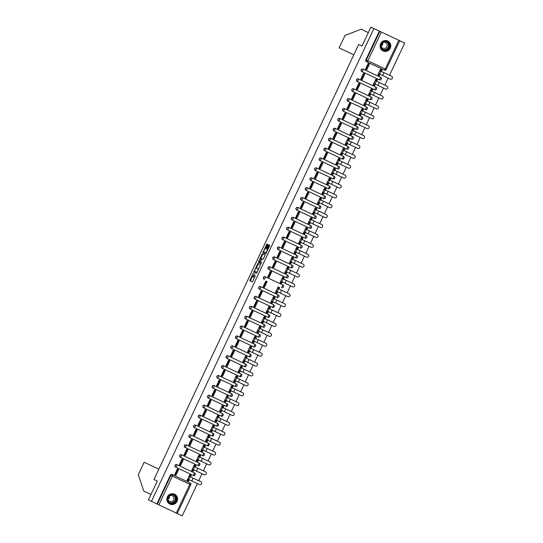 <?xml version="1.0" encoding="UTF-8"?>
<svg xmlns="http://www.w3.org/2000/svg" width="543" height="543" viewBox="0 0 543 543"><rect width="100%" height="100%" fill="white"/><g stroke="black" fill="none" stroke-linecap="round" stroke-linejoin="round"><path stroke-width="0.81" d="M253.35 272.966L249.78 280.656L252.434 281.905L255.38 275.498A2.199 0.523 -64.8 0 1 253.968 277.269L253.751 277.161A2.199 0.523 -64.8 0 1 254.212 274.948L254.715 273.611L254.009 274.853A2.199 0.523 -64.8 0 1 252.597 276.625L252.38 276.516A2.199 0.523 -64.8 0 1 252.841 274.303L253.35 272.966M379.252 79.78L361.984 71.656A1.398 1.364 -64.8 0 1 361.346 69.809A1.398 1.364 -64.8 0 1 363.179 69.117L380.609 77.323L379.414 79.855A1.398 1.398 0 0 0 381.281 79.183A1.398 1.398 0 0 0 380.609 77.323M374.595 89.67L357.328 81.545A1.398 1.364 -64.8 0 1 356.697 79.699A1.398 1.364 -64.8 0 1 358.523 79.007L375.953 87.213L374.758 89.744A1.398 1.398 0 0 0 376.625 89.072A1.398 1.398 0 0 0 375.953 87.213M369.939 99.559L352.678 91.434A1.398 1.364 -64.8 0 1 352.04 89.588A1.398 1.364 -64.8 0 1 353.873 88.896L371.303 97.102L370.109 99.634A1.398 1.398 0 0 0 371.969 98.962A1.398 1.398 0 0 0 371.303 97.102M365.29 109.448L348.022 101.324A1.398 1.364 -64.8 0 1 347.391 99.478A1.398 1.364 -64.8 0 1 349.217 98.785L366.647 106.991L365.453 109.523A1.398 1.398 0 0 0 367.319 108.851A1.398 1.398 0 0 0 366.647 106.991M360.633 119.338L343.373 111.213A1.398 1.364 -64.8 0 1 342.735 109.367A1.398 1.364 -64.8 0 1 344.561 108.675L361.991 116.881L360.803 119.412A1.398 1.398 0 0 0 362.663 118.741A1.398 1.398 0 0 0 361.991 116.881M355.984 129.227L338.717 121.103A1.398 1.364 -64.8 0 1 338.079 119.256A1.398 1.364 -64.8 0 1 339.911 118.564L357.342 126.77L356.147 129.302A1.398 1.398 0 0 0 358.013 128.63A1.398 1.398 0 0 0 357.342 126.77M351.328 139.117L334.06 130.992A1.398 1.364 -64.8 0 1 333.429 129.146A1.398 1.364 -64.8 0 1 335.255 128.453L352.685 136.66L351.491 139.191A1.398 1.398 0 0 0 353.357 138.526A1.398 1.398 0 0 0 352.685 136.66M346.672 149.006L329.411 140.881A1.398 1.364 -64.8 0 1 328.773 139.035A1.398 1.364 -64.8 0 1 330.599 138.343L348.029 146.549L346.841 149.081A1.398 1.398 0 0 0 348.701 148.415A1.398 1.398 0 0 0 348.029 146.549M337.366 168.785L320.099 160.66A1.398 1.364 -64.8 0 1 319.467 158.814A1.398 1.364 -64.8 0 1 321.293 158.128L338.723 166.328L337.529 168.866A1.398 1.398 0 0 0 339.395 168.194A1.398 1.398 0 0 0 338.723 166.328M323.404 198.453L306.137 190.328A1.398 1.364 -64.8 0 1 305.505 188.482A1.398 1.364 -64.8 0 1 307.331 187.797L324.762 195.996L323.567 198.534A1.398 1.398 0 0 0 325.433 197.862A1.398 1.398 0 0 0 324.762 195.996M301.317 200.143L302.383 199.091L302.512 197.604A1.398 1.364 115.2 0 0 300.686 198.297A1.398 1.364 115.2 0 0 301.317 200.143L318.917 208.424L301.487 200.218A1.398 1.364 -64.8 0 1 300.849 198.371A1.398 1.364 -64.8 0 1 302.682 197.686L320.112 205.885L318.917 208.424A1.398 1.398 0 0 0 320.784 207.752A1.398 1.398 0 0 0 320.112 205.885M296.831 210.107L314.261 218.313L296.831 210.107A1.398 1.364 -64.8 0 1 296.2 208.261A1.398 1.364 -64.8 0 1 298.026 207.575L315.456 215.775L314.261 218.313A1.398 1.398 0 0 0 316.128 217.641A1.398 1.398 0 0 0 315.456 215.775L297.863 207.494L297.727 208.98L296.668 210.032A1.398 1.364 115.2 0 1 296.03 208.186A1.398 1.364 115.2 0 1 297.863 207.494M292.012 219.922L293.077 218.87L293.206 217.383A1.398 1.364 115.2 0 0 291.381 218.076A1.398 1.364 115.2 0 0 292.012 219.922L309.612 228.203L292.182 219.996A1.398 1.364 -64.8 0 1 291.543 218.15A1.398 1.364 -64.8 0 1 293.369 217.465L310.8 225.664L309.612 228.203A1.398 1.398 0 0 0 311.472 227.531A1.398 1.398 0 0 0 310.8 225.664M304.793 238.01L287.525 229.886A1.398 1.364 -64.8 0 1 286.887 228.04A1.398 1.364 -64.8 0 1 288.72 227.354L306.15 235.553L304.956 238.092A1.398 1.398 0 0 0 306.822 237.42A1.398 1.398 0 0 0 306.15 235.553L288.55 227.273L288.421 228.759L287.362 229.811L304.793 238.01M300.136 247.9L282.869 239.775A1.398 1.364 -64.8 0 1 282.238 237.929A1.398 1.364 -64.8 0 1 284.064 237.243L301.494 245.443L300.299 247.981A1.398 1.398 0 0 0 302.166 247.309A1.398 1.398 0 0 0 301.494 245.443L283.901 237.162L283.765 238.655L282.706 239.701A1.398 1.364 115.2 0 1 282.068 237.854A1.398 1.364 115.2 0 1 283.901 237.162M295.48 257.789L278.22 249.671A1.398 1.364 -64.8 0 1 277.582 247.818A1.398 1.364 -64.8 0 1 279.407 247.133L296.838 255.332L295.65 257.871A1.398 1.398 0 0 0 297.51 257.199A1.398 1.398 0 0 0 296.838 255.332L279.245 247.051L279.116 248.545L278.05 249.59A1.398 1.364 115.2 0 1 277.419 247.744A1.398 1.364 115.2 0 1 279.245 247.051M290.831 267.685L273.563 259.561A1.398 1.364 -64.8 0 1 272.925 257.708A1.398 1.364 -64.8 0 1 274.758 257.022L292.188 265.222L290.994 267.76A1.398 1.398 0 0 0 292.86 267.088A1.398 1.398 0 0 0 292.188 265.222M286.175 277.575L268.907 269.45A1.398 1.364 -64.8 0 1 268.276 267.597A1.398 1.364 -64.8 0 1 270.102 266.912L287.532 275.111L286.337 277.649A1.398 1.398 0 0 0 288.204 276.978A1.398 1.398 0 0 0 287.532 275.111L269.939 266.837L269.81 268.323L268.744 269.369L286.175 277.575M264.088 279.258L265.154 278.213L265.283 276.726A1.398 1.364 115.2 0 0 263.457 277.412A1.398 1.364 115.2 0 0 264.088 279.258L264.258 279.34A1.398 1.364 -64.8 0 1 263.62 277.487A1.398 1.364 -64.8 0 1 265.452 276.801L282.883 285L281.688 287.539A1.398 1.398 0 0 0 283.548 286.867A1.398 1.398 0 0 0 282.883 285M276.869 297.354L259.602 289.229A1.398 1.364 -64.8 0 1 258.97 287.376A1.398 1.364 -64.8 0 1 260.796 286.69L278.226 294.897L277.032 297.428A1.398 1.398 0 0 0 278.898 296.756A1.398 1.398 0 0 0 278.226 294.897L260.633 286.616L260.497 288.102L259.439 289.147L276.869 297.354M245.64 318.897L263.07 327.096L245.64 318.897A1.398 1.364 -64.8 0 1 245.008 317.051A1.398 1.364 -64.8 0 1 246.834 316.359L264.265 324.565L263.07 327.096A1.398 1.398 0 0 0 264.936 326.424A1.398 1.398 0 0 0 264.265 324.565L246.671 316.284L246.536 317.77L245.477 318.816A1.398 1.364 115.2 0 1 244.839 316.969A1.398 1.364 115.2 0 1 246.671 316.284M258.251 336.911L240.99 328.786A1.398 1.364 -64.8 0 1 240.352 326.94A1.398 1.364 -64.8 0 1 242.178 326.248L259.608 334.454L258.42 336.986A1.398 1.398 0 0 0 260.28 336.314A1.398 1.398 0 0 0 259.608 334.454L242.015 326.173L241.886 327.66L240.82 328.705L258.251 336.911M253.601 346.801L236.334 338.676A1.398 1.364 -64.8 0 1 235.696 336.83A1.398 1.364 -64.8 0 1 237.529 336.137L254.959 344.343L253.764 346.875A1.398 1.398 0 0 0 255.631 346.203A1.398 1.398 0 0 0 254.959 344.343L237.359 336.063L237.23 337.549L236.171 338.594L253.601 346.801M226.859 358.38L227.924 357.328L228.053 355.841A1.398 1.364 115.2 0 0 226.227 356.527A1.398 1.364 115.2 0 0 226.859 358.38L244.289 366.579L227.028 358.455A1.398 1.364 -64.8 0 1 226.39 356.608A1.398 1.364 -64.8 0 1 228.223 355.916L245.653 364.122L244.459 366.654A1.398 1.398 0 0 0 246.318 365.989A1.398 1.398 0 0 0 245.653 364.122M234.983 386.358L217.716 378.233A1.398 1.364 -64.8 0 1 217.085 376.387A1.398 1.364 -64.8 0 1 218.91 375.695L236.341 383.901L235.146 386.433A1.398 1.398 0 0 0 237.013 385.768A1.398 1.398 0 0 0 236.341 383.901L218.748 375.62L218.619 377.107L217.553 378.159L234.983 386.358M167.4 496.879A5.464 5.308 115.2 0 0 169.878 504.08A5.464 5.308 115.2 0 0 177.011 501.399A5.464 5.308 115.2 0 0 174.534 494.191A5.464 5.308 115.2 0 0 167.4 496.879M380.636 43.725A5.464 5.308 115.2 0 0 383.114 50.933A5.464 5.308 115.2 0 0 390.247 48.252A5.464 5.308 115.2 0 0 387.77 41.044A5.464 5.308 115.2 0 0 380.636 43.725M267.611 245.076L267.76 244.384L267.013 244.031L266.572 244.588L262.975 252.624L265.629 253.873L266.07 253.316L269.525 245.972L269.667 245.28L268.771 244.859L266.851 248.558L266.701 249.244L267.149 249.454A1.839 0.434 -64.8 0 1 266.762 251.307A1.839 0.434 -64.8 0 1 265.581 252.787L263.837 251.966A1.839 0.434 -64.8 0 1 264.224 250.113A1.839 0.434 -64.8 0 1 265.405 248.633L266.138 248.219L267.611 245.076M151.416 501.359L148.429 499.954L157.321 481.064L153.968 479.483L358.672 44.465L362.025 46.04L370.91 27.15L373.903 28.555L151.416 501.359L157.334 504.142L170.848 475.424A1.398 1.364 -64.8 0 1 172.674 474.738L189.643 482.72M257.905 263.389L253.866 271.975L256.52 273.224L260.559 264.638L257.905 263.389M258.563 261.604L262.459 253.71L265.113 254.959L264.97 255.651L263.05 259.344L261.977 258.841L261.536 259.391L260.409 262.167L261.529 262.697L261.115 263.565L258.42 262.296L258.563 261.604L259.296 261.645A1.839 0.434 -64.8 0 1 259.683 259.792A1.839 0.434 -64.8 0 1 260.857 258.312L261.475 258.604L260.857 258.312M383.901 69.891L366.939 61.909A1.398 1.364 -64.8 0 1 366.301 60.056L379.815 31.338L399.709 40.705M373.903 28.555L379.353 31.121L365.839 59.839A1.398 1.364 115.2 0 0 366.471 61.685L366.939 61.909L367.835 60.782L385.265 68.981L398.779 40.263M177.228 513.502L182.21 515.85L197.38 483.616M198.724 480.759L202.037 473.727M203.381 470.869L206.686 463.837M208.03 460.98L211.342 453.941M212.686 451.09L215.999 444.052M217.343 441.201L220.648 434.162M221.992 431.312L225.304 424.273M226.648 421.422L229.96 414.384M231.298 411.533L234.61 404.494M235.954 401.644L239.266 394.605M240.61 391.754L243.922 384.715M245.26 381.865L248.572 374.826M249.916 371.975L253.228 364.937M254.572 362.086L257.877 355.047M259.221 352.197L262.534 345.158M263.878 342.307L267.19 335.269M268.527 332.418L271.839 325.379M273.183 322.528L276.496 315.49M277.84 312.639L281.152 305.6M282.489 302.75L285.801 295.711M287.145 292.853L290.457 285.822M291.801 282.964L295.107 275.932M296.451 273.075L299.763 266.043M301.107 263.185L304.419 256.153M305.763 253.296L309.069 246.264M310.413 243.407L313.725 236.375M315.069 233.517L318.381 226.479M319.718 223.628L323.031 216.589M324.375 213.738L327.687 206.7M329.031 203.849L332.343 196.81M333.68 193.96L336.993 186.921M338.337 184.07L341.649 177.032M342.993 174.181L346.298 167.142M347.642 164.291L350.954 157.253M352.298 154.402L355.611 147.363M356.948 144.513L360.26 137.474M361.604 134.623L364.916 127.585M366.26 124.734L369.573 117.695M370.91 114.844L374.222 107.806M375.566 104.955L378.878 97.916M380.222 95.066L383.528 88.027M384.872 85.176L388.184 78.138M389.528 75.287L404.698 43.046L399.75 40.718L386.195 69.423A1.398 1.364 -64.8 0 1 384.369 70.108A1.398 1.398 0 0 0 386.236 69.436L385.265 68.981L384.369 70.108M379.353 31.121L379.815 31.338M156.866 503.924L170.38 475.206A1.398 1.364 -64.8 0 1 172.212 474.514L172.674 474.738L172.382 476.143L158.868 504.861L157.334 504.142M176.299 513.067L189.812 484.349L190.776 484.804L177.262 513.522L158.868 504.861M190.607 475.234L189.697 474.772L187.009 480.474L187.932 480.908L187.009 480.474M190.62 475.206L189.697 474.772M178.287 469.437L177.378 468.976L174.69 474.677L175.613 475.111L174.69 474.677M178.301 469.41L177.378 468.976M179.828 464.978L180.629 465.351L183.283 459.711L182.482 459.337L179.828 464.978L179.36 464.76L180.269 465.222L179.346 464.788L182.027 459.086L182.957 459.521L182.027 459.086M191.665 470.584L192.589 471.019L191.665 470.584L194.346 464.883L195.27 465.317L194.346 464.883M184.002 454.898L184.925 455.333L184.002 454.898L186.683 449.197L187.606 449.631L186.683 449.197M196.315 460.695L197.238 461.129L196.315 460.695L199.003 454.993L199.926 455.428L199.003 454.993M188.652 445.009L189.575 445.443L188.652 445.009L191.34 439.301L192.263 439.742L191.34 439.301M200.971 450.805L201.894 451.24L200.971 450.805L203.659 445.097L204.582 445.538L203.659 445.097M193.308 435.119L194.231 435.554L193.308 435.119L195.989 429.411L196.912 429.846L195.989 429.411M205.627 440.916L206.55 441.35L205.627 440.916L208.308 435.208L209.231 435.649L208.308 435.208M197.957 425.23L198.887 425.664L197.957 425.23L200.645 419.522L201.568 419.956L200.645 419.522M210.277 431.027L211.2 431.461L210.277 431.027L212.965 425.318L213.888 425.753L212.965 425.318M202.614 415.341L203.537 415.775L202.614 415.341L205.302 409.632L206.225 410.067L205.302 409.632M214.933 421.137L215.856 421.572L214.933 421.137L217.614 415.429L218.544 415.863L217.614 415.429M207.27 405.451L208.193 405.886L207.27 405.451L209.951 399.743L210.874 400.177L209.951 399.743M219.589 411.248L220.512 411.682L219.589 411.248L222.27 405.54L223.193 405.974L222.27 405.54M211.919 395.562L212.842 395.996L211.919 395.562L214.607 389.854L215.53 390.288L214.607 389.854M224.239 401.358L225.162 401.793L224.239 401.358L226.926 395.65L227.85 396.085L226.926 395.65M216.576 385.673L217.499 386.107L216.576 385.673L219.257 379.964L220.186 380.399L219.257 379.964M228.895 391.469L229.818 391.903L228.895 391.469L231.576 385.761L232.499 386.195L231.576 385.761M221.232 375.783L222.155 376.218L221.232 375.783L223.913 370.075L224.836 370.509L223.913 370.075M233.544 381.58L234.474 382.014L233.544 381.58L236.232 375.871L237.155 376.306L236.232 375.871M225.881 365.894L226.804 366.328L225.881 365.894L228.569 360.185L229.492 360.62L228.569 360.185M238.201 371.69L239.124 372.125L238.201 371.69L240.888 365.982L241.811 366.416L240.888 365.982M230.537 356.004L231.461 356.439L230.537 356.004L233.219 350.296L234.148 350.73L233.219 350.296M242.857 361.801L243.78 362.235L242.857 361.801L245.538 356.093L246.461 356.527L245.538 356.093M235.187 346.115L236.117 346.549L235.187 346.115L237.875 340.407L238.798 340.841L237.875 340.407M247.506 351.912L248.429 352.346L247.506 351.912L250.194 346.203L251.117 346.638L250.194 346.203M239.843 336.226L240.766 336.66L239.843 336.226L242.531 330.517L243.454 330.952L242.531 330.517M252.162 342.022L253.086 342.457L252.162 342.022L254.85 336.314L255.773 336.748L254.85 336.314M244.499 326.336L245.422 326.771L244.499 326.336L247.18 320.628L248.103 321.062L247.18 320.628M256.819 332.133L257.742 332.567L256.819 332.133L259.5 326.424L260.423 326.859L259.5 326.424M249.149 316.447L250.072 316.881L249.149 316.447L251.837 310.739L252.76 311.173L251.837 310.739M261.468 322.243L262.391 322.678L261.468 322.243L264.156 316.535L265.079 316.969L264.156 316.535M253.805 306.551L254.728 306.992L253.805 306.551L256.493 300.849L257.416 301.284L256.493 300.849M266.124 312.347L267.047 312.788L266.124 312.347L268.805 306.646L269.735 307.08L268.805 306.646M258.936 296.851L259.737 297.231L262.398 291.584L261.597 291.211L258.936 296.851L258.475 296.634L259.384 297.102L258.461 296.661L261.142 290.96L262.065 291.394L261.142 290.96M270.774 302.458L271.704 302.899L270.774 302.458L273.462 296.756L274.385 297.191L273.462 296.756M263.111 286.772L264.034 287.206L263.111 286.772L265.798 281.07L266.722 281.505L265.798 281.07M275.43 292.568L276.353 293.003L275.43 292.568L278.118 286.867L279.041 287.301L278.118 286.867M267.767 276.882L268.69 277.317L267.767 276.882L270.448 271.181L271.378 271.615L270.448 271.181L270.903 271.432L268.249 277.073L267.78 276.855M284.878 283.195L286.222 280.344L293.892 283.955A1.575 1.534 115.2 0 1 294.605 286.032A1.575 1.534 115.2 0 1 292.548 286.806L281.491 281.6L280.84 282.998L280.1 282.652L281.009 283.113L280.086 282.679L282.767 276.978L283.69 277.412L282.767 276.978M272.423 266.993L273.346 267.428L272.423 266.993L275.104 261.292L276.027 261.726L275.104 261.292M284.736 272.79L285.659 273.224L284.736 272.79L287.423 267.088L288.347 267.523L287.423 267.088M277.073 257.104L277.996 257.538L277.073 257.104L279.76 251.402L280.683 251.837L279.76 251.402M289.392 262.9L290.315 263.335L289.392 262.9L292.08 257.199L293.003 257.633L292.08 257.199L292.799 257.579L292.148 258.97L303.198 264.169A1.575 1.534 115.2 0 1 303.917 266.253A1.575 1.534 115.2 0 1 301.86 267.027L290.804 261.821L290.145 263.219L289.405 262.873M281.729 247.214L282.652 247.649L281.729 247.214L284.41 241.513L285.333 241.947L284.41 241.513M294.048 253.011L294.971 253.445L294.048 253.011L296.729 247.309L297.652 247.744L296.729 247.309M286.378 237.325L287.308 237.759L286.378 237.325L289.066 231.623L289.989 232.058L289.066 231.623M298.698 243.121L299.621 243.556L298.698 243.121L301.385 237.42L302.308 237.854L301.385 237.42M291.034 227.436L291.958 227.87L291.034 227.436L293.722 221.734L294.645 222.168L293.722 221.734M303.354 233.232L304.277 233.666L303.354 233.232L306.035 227.531L306.965 227.965L306.035 227.531M295.691 217.546L296.614 217.981L295.691 217.546L298.372 211.845L299.295 212.279L298.372 211.845M308.01 223.343L308.933 223.777L308.01 223.343L310.691 217.641L311.614 218.076L310.691 217.641M300.34 207.657L301.263 208.091L300.34 207.657L303.028 201.948L303.951 202.39L303.028 201.948M312.659 213.453L313.582 213.888L312.659 213.453L315.347 207.745L316.27 208.186L315.347 207.745M304.996 197.767L305.919 198.202L304.996 197.767L307.684 192.059L308.607 192.494L307.684 192.059M317.316 203.564L318.239 203.998L317.316 203.564L319.997 197.856L320.92 198.29L319.997 197.856M309.653 187.878L310.576 188.312L309.653 187.878L312.334 182.17L313.257 182.604L312.334 182.17M321.965 193.675L322.895 194.109L321.965 193.675L324.653 187.966L325.576 188.401L324.653 187.966M314.302 177.989L315.225 178.423L314.302 177.989L316.99 172.28L317.913 172.715L316.99 172.28M326.621 183.785L327.544 184.22L326.621 183.785L329.309 178.077L330.232 178.511L329.309 178.077M318.958 168.099L319.881 168.534L318.958 168.099L321.639 162.391L322.569 162.825L321.639 162.391M331.278 173.896L332.201 174.33L331.278 173.896L333.959 168.187L334.882 168.622L333.959 168.187M323.608 158.21L324.538 158.644L323.608 158.21L326.295 152.502L327.219 152.936L326.295 152.502M335.927 164.006L336.85 164.441L335.927 164.006L338.615 158.298L339.538 158.732L338.615 158.298M328.264 148.32L329.187 148.755L328.264 148.32L330.952 142.612L331.875 143.047L330.952 142.612M340.583 154.117L341.506 154.551L340.583 154.117L343.271 148.409L344.194 148.843L343.271 148.409M332.92 138.431L333.843 138.865L332.92 138.431L335.601 132.723L336.524 133.157L335.601 132.723M345.239 144.228L346.162 144.662L345.239 144.228L347.92 138.519L348.844 138.954L347.92 138.519M337.57 128.542L338.493 128.976L337.57 128.542L340.257 122.833L341.18 123.268L340.257 122.833M349.889 134.338L350.812 134.773L349.889 134.338L352.577 128.63L353.5 129.064L352.577 128.63M342.226 118.652L343.149 119.087L342.226 118.652L344.914 112.944L345.837 113.378L344.914 112.944M354.545 124.449L355.468 124.883L354.545 124.449L357.226 118.741L358.156 119.175L357.226 118.741M346.882 108.763L347.805 109.197L346.882 108.763L349.563 103.055L350.486 103.489L349.563 103.055M359.195 114.559L360.124 114.994L359.195 114.559L361.882 108.851L362.805 109.286L361.882 108.851M351.531 98.874L352.455 99.308L351.531 98.874L354.219 93.165L355.142 93.6L354.219 93.165M363.851 104.67L364.774 105.104L363.851 104.67L366.539 98.962L367.462 99.396L366.539 98.962M356.188 88.984L357.111 89.419L356.188 88.984L358.869 83.276L359.799 83.71L358.869 83.276M368.507 94.781L369.43 95.215L368.507 94.781L371.188 89.072L372.111 89.507L371.188 89.072M360.844 79.095L361.767 79.529L360.844 79.095L363.525 73.386L364.448 73.821L363.525 73.386M373.156 84.891L374.086 85.326L373.156 84.891L375.844 79.183L376.767 79.617L375.844 79.183M365.493 69.199L366.416 69.64L365.493 69.199L368.181 63.497L369.104 63.931L368.181 63.497M377.813 74.995L378.736 75.436L377.813 74.995L380.5 69.294L381.424 69.728L380.5 69.294M363.016 69.042L362.88 70.529L361.821 71.574A1.398 1.364 115.2 0 1 361.183 69.728A1.398 1.364 115.2 0 1 363.016 69.042M358.36 78.932L358.231 80.418L357.165 81.464A1.398 1.364 115.2 0 1 356.527 79.617A1.398 1.364 115.2 0 1 358.36 78.932M353.703 88.821L353.574 90.308L352.509 91.353A1.398 1.364 115.2 0 1 351.878 89.507A1.398 1.364 115.2 0 1 353.703 88.821M349.054 98.711L348.918 100.197L347.859 101.242A1.398 1.364 115.2 0 1 347.221 99.396A1.398 1.364 115.2 0 1 349.054 98.711M344.398 108.6L344.269 110.086L343.203 111.132A1.398 1.364 115.2 0 1 342.572 109.286A1.398 1.364 115.2 0 1 344.398 108.6M339.742 118.489L339.613 119.976L338.554 121.028A1.398 1.364 115.2 0 1 337.916 119.175A1.398 1.364 115.2 0 1 339.742 118.489M335.092 128.379L334.956 129.865L333.897 130.917A1.398 1.364 115.2 0 1 333.259 129.064A1.398 1.364 115.2 0 1 335.092 128.379M330.436 138.268L330.307 139.755L329.241 140.807A1.398 1.364 115.2 0 1 328.61 138.954A1.398 1.364 115.2 0 1 330.436 138.268M325.78 148.158L343.38 156.438L343.081 157.85L342.185 158.977L324.755 150.771A1.398 1.364 -64.8 0 1 324.117 148.925A1.398 1.364 -64.8 0 1 325.949 148.239L325.651 149.644L324.592 150.696A1.398 1.364 115.2 0 1 323.954 148.843A1.398 1.364 115.2 0 1 325.78 148.158M321.13 158.047L320.994 159.533L319.936 160.585A1.398 1.364 115.2 0 1 319.298 158.732A1.398 1.364 115.2 0 1 321.13 158.047M316.474 167.936L334.074 176.217L333.775 177.629L332.879 178.756L315.449 170.55A1.398 1.364 -64.8 0 1 314.811 168.703A1.398 1.364 -64.8 0 1 316.644 168.018L316.345 169.423L315.279 170.475A1.398 1.364 115.2 0 1 314.648 168.629A1.398 1.364 115.2 0 1 316.474 167.936M311.825 177.826L329.418 186.106L329.119 187.518L328.223 188.645L310.793 180.439A1.398 1.364 -64.8 0 1 310.155 178.593A1.398 1.364 -64.8 0 1 311.987 177.907L311.689 179.312L310.63 180.364A1.398 1.364 115.2 0 1 309.992 178.518A1.398 1.364 115.2 0 1 311.825 177.826M307.168 187.715L307.039 189.202L305.974 190.254A1.398 1.364 115.2 0 1 305.342 188.407A1.398 1.364 115.2 0 1 307.168 187.715M274.588 256.948L274.459 258.434L273.4 259.479A1.398 1.364 115.2 0 1 272.762 257.633A1.398 1.364 115.2 0 1 274.588 256.948M265.283 276.726L282.713 284.926M273.407 304.704L255.977 296.505L273.57 304.786L273.278 306.191L272.382 307.318L254.945 299.118A1.398 1.364 -64.8 0 1 254.314 297.272A1.398 1.364 -64.8 0 1 256.14 296.58L255.848 297.992L254.782 299.037L272.213 307.243M268.751 314.594L251.321 306.395L268.921 314.675L268.622 316.08L267.726 317.207L250.296 309.008A1.398 1.364 -64.8 0 1 249.658 307.162A1.398 1.364 -64.8 0 1 251.49 306.469L251.192 307.881L250.133 308.926L267.563 317.132M232.709 345.952L250.303 354.233L250.011 355.638L249.108 356.765L231.678 348.565A1.398 1.364 -64.8 0 1 231.046 346.719A1.398 1.364 -64.8 0 1 232.872 346.027L232.574 347.439L231.515 348.491A1.398 1.364 115.2 0 1 230.877 346.638A1.398 1.364 115.2 0 1 232.709 345.952L250.14 354.151M241.628 375.858A1.398 1.364 -64.8 0 1 239.802 376.543A1.398 1.398 0 0 0 241.669 375.878A1.398 1.398 0 0 0 240.997 374.012L223.404 365.731L240.997 374.012L240.698 375.417L239.802 376.543L222.372 368.344A1.398 1.364 -64.8 0 1 221.734 366.498A1.398 1.364 -64.8 0 1 223.567 365.806L223.268 367.217L222.209 368.269L239.639 376.469M231.522 393.709L214.091 385.51L231.691 393.79L230.497 396.329L213.066 388.123A1.398 1.364 -64.8 0 1 212.428 386.277A1.398 1.364 -64.8 0 1 214.261 385.591L213.962 386.996L212.897 388.048L230.327 396.247M208.247 397.938A1.398 1.364 115.2 0 1 207.609 396.091A1.398 1.364 115.2 0 1 209.442 395.399L227.035 403.68L226.736 405.092L225.84 406.218L208.41 398.012A1.398 1.364 -64.8 0 1 207.779 396.166A1.398 1.364 -64.8 0 1 209.605 395.48L209.306 396.885L208.247 397.938L225.678 406.137M203.591 407.827A1.398 1.364 115.2 0 1 202.96 405.981A1.398 1.364 115.2 0 1 204.786 405.288L222.379 413.569L222.087 414.981L221.191 416.108L203.761 407.902A1.398 1.364 -64.8 0 1 203.123 406.055A1.398 1.364 -64.8 0 1 204.949 405.37L204.657 406.775L203.591 407.827L221.021 416.026M222.216 413.495L222.379 413.569A1.398 1.398 0 0 1 223.051 415.436A1.398 1.398 0 0 1 221.191 416.108A1.398 1.364 -64.8 0 0 223.017 415.415M218.361 425.305A1.398 1.364 -64.8 0 1 216.535 425.997A1.398 1.398 0 0 0 218.401 425.325A1.398 1.398 0 0 0 217.729 423.459L200.129 415.178L217.729 423.459L217.431 424.87L216.535 425.997L199.105 417.791A1.398 1.364 -64.8 0 1 198.466 415.945A1.398 1.364 -64.8 0 1 200.299 415.259L200 416.664L198.942 417.716L216.372 425.916M212.91 433.273L195.48 425.067L213.073 433.348L212.775 434.76L211.879 435.886L194.448 427.68A1.398 1.364 -64.8 0 1 193.817 425.834A1.398 1.364 -64.8 0 1 195.643 425.149L195.344 426.554L194.285 427.606L211.716 435.805M189.629 437.495A1.398 1.364 115.2 0 1 188.998 435.649A1.398 1.364 115.2 0 1 190.824 434.957L208.417 443.237L208.125 444.649L207.229 445.776L189.799 437.57A1.398 1.364 -64.8 0 1 189.161 435.724A1.398 1.364 -64.8 0 1 190.987 435.038L190.695 436.443L189.629 437.495L207.059 445.694M203.605 453.052L186.168 444.846L203.768 453.127L202.573 455.665L185.143 447.459A1.398 1.364 -64.8 0 1 184.505 445.613A1.398 1.364 -64.8 0 1 186.337 444.927L186.039 446.332L184.98 447.384L202.41 455.584M180.324 457.274A1.398 1.364 115.2 0 1 179.685 455.428A1.398 1.364 115.2 0 1 181.518 454.735L199.111 463.016L198.819 464.428L197.917 465.555L180.486 457.349A1.398 1.364 -64.8 0 1 179.855 455.502A1.398 1.364 -64.8 0 1 181.681 454.817L181.389 456.222L180.324 457.274L197.754 465.473M176.862 464.625L194.462 472.905L194.163 474.317L193.267 475.444L175.837 467.238A1.398 1.364 -64.8 0 1 175.199 465.392A1.398 1.364 -64.8 0 1 177.032 464.706L176.733 466.111L175.667 467.163A1.398 1.364 115.2 0 1 175.036 465.317A1.398 1.364 115.2 0 1 176.862 464.625M288.55 227.273A1.398 1.364 115.2 0 0 286.724 227.965A1.398 1.364 115.2 0 0 287.362 229.811M269.939 266.837A1.398 1.364 115.2 0 0 268.106 267.523A1.398 1.364 115.2 0 0 268.744 269.369M260.633 286.616A1.398 1.364 115.2 0 0 258.801 287.301A1.398 1.364 115.2 0 0 259.439 289.147M255.977 296.505A1.398 1.364 115.2 0 0 254.151 297.191A1.398 1.364 115.2 0 0 254.782 299.037M251.321 306.395A1.398 1.364 115.2 0 0 249.495 307.08A1.398 1.364 115.2 0 0 250.133 308.926M242.015 326.173A1.398 1.364 115.2 0 0 240.189 326.859A1.398 1.364 115.2 0 0 240.82 328.705M237.359 336.063A1.398 1.364 115.2 0 0 235.533 336.748A1.398 1.364 115.2 0 0 236.171 338.594M223.404 365.731A1.398 1.364 115.2 0 0 221.571 366.416A1.398 1.364 115.2 0 0 222.209 368.269M218.748 375.62A1.398 1.364 115.2 0 0 216.922 376.306A1.398 1.364 115.2 0 0 217.553 378.159M214.091 385.51A1.398 1.364 115.2 0 0 212.265 386.195A1.398 1.364 115.2 0 0 212.897 388.048M200.129 415.178A1.398 1.364 115.2 0 0 198.304 415.87A1.398 1.364 115.2 0 0 198.942 417.716M195.48 425.067A1.398 1.364 115.2 0 0 193.647 425.76A1.398 1.364 115.2 0 0 194.285 427.606M186.168 444.846A1.398 1.364 115.2 0 0 184.342 445.538A1.398 1.364 115.2 0 0 184.98 447.384M252.99 276.808L252.38 276.516M253.642 276.686A2.199 0.523 -64.8 0 1 253.214 276.91L252.597 276.625M252.325 276.468L250.398 280.941M254.748 271.324L254.484 272.267M258.522 263.674L256.303 268.011M257.966 268.771L256.377 268.025A2.199 0.523 -64.8 0 0 254.966 269.79L254.436 271.181L256.764 272.274L257.497 270.984A2.199 0.523 -64.8 0 0 257.966 268.771L258.583 269.063A2.199 0.523 -64.8 0 1 258.638 269.111M256.764 272.274L255.054 271.466M256.988 268.317L258.583 269.063M260.864 258.319L262.636 254.552L262.018 254.267M263.077 254.002L262.636 254.552M260.525 262.221L259.289 261.645L259.907 261.93L260.348 261.38L261.475 258.604L262.086 258.896M259.181 261.896L259.038 262.588M265.581 252.787L264.455 252.251M267.753 249.739L267.149 249.454M269.382 245.151L267.319 249.536L266.701 249.244M263.85 251.972L263.593 252.909M267.631 244.323L265.418 248.64M189.222 479.774L188.564 481.166L187.763 480.793L188.421 479.394L199.478 484.6A1.575 1.534 115.2 0 0 201.534 483.827A1.575 1.534 115.2 0 0 200.815 481.743L189.765 476.544L190.417 475.152L189.677 474.799M190.417 475.152L191.217 475.525L190.566 476.917M175.172 474.867L175.973 475.24L178.627 469.6L177.826 469.227L175.172 474.867L174.703 474.65M177.826 469.227L177.364 469.003M187.763 480.793L187.023 480.446M158.834 469.152L144.139 462.236L138.431 474.507M150.995 494.503L143.82 491.123L138.302 474.779L144.139 462.236M353.812 54.802L339.117 47.886L345.063 35.397L361.17 29.227L368.344 32.6M344.934 35.668L339.117 47.886M170.068 503.361A4.731 4.595 -64.8 0 1 167.93 497.123A4.731 4.595 -64.8 0 1 174.099 494.802A4.731 4.595 -64.8 0 1 176.244 501.04A4.731 4.595 -64.8 0 1 170.068 503.361M173.875 495.087A4.378 4.256 115.2 0 0 168.16 497.232A4.378 4.256 115.2 0 0 170.142 503.008A4.378 4.256 115.2 0 0 175.857 500.856A4.378 4.256 115.2 0 0 173.875 495.087M172.24 495.711A3.115 3.027 115.2 0 0 168.174 497.239A3.115 3.027 115.2 0 0 169.586 501.352A3.115 3.027 115.2 0 0 173.651 499.818A3.115 3.027 115.2 0 0 172.24 495.711M168.676 503.293A5.43 5.274 115.2 0 0 176.855 501.325A5.43 5.274 115.2 0 0 174.398 494.171L173.97 493.967M169.769 503.992L169.348 503.795M174.398 494.171A5.43 5.274 115.2 0 0 173.156 493.77M169.565 495.779A3.115 3.027 -64.8 0 1 167.936 499.248M383.304 50.214A4.731 4.595 -64.8 0 1 381.166 43.976A4.731 4.595 -64.8 0 1 387.335 41.655A4.731 4.595 -64.8 0 1 389.48 47.886A4.731 4.595 -64.8 0 1 383.304 50.214M387.111 41.933A4.378 4.256 115.2 0 0 381.396 44.085A4.378 4.256 115.2 0 0 383.378 49.861A4.378 4.256 115.2 0 0 389.093 47.709A4.378 4.256 115.2 0 0 387.111 41.933M385.476 42.558A3.115 3.027 115.2 0 0 381.41 44.092A3.115 3.027 115.2 0 0 382.822 48.205A3.115 3.027 115.2 0 0 386.887 46.671A3.115 3.027 115.2 0 0 385.476 42.558M381.912 50.146A5.43 5.274 115.2 0 0 390.091 48.178A5.43 5.274 115.2 0 0 387.634 41.017L387.207 40.82M383.005 50.845L382.584 50.648M387.634 41.017A5.43 5.274 115.2 0 0 386.392 40.616M382.801 42.632A3.115 3.027 -64.8 0 1 381.172 46.094M193.871 469.885L193.22 471.276L192.419 470.903L193.07 469.505L204.127 474.711A1.575 1.534 115.2 0 0 206.184 473.937A1.575 1.534 115.2 0 0 205.471 471.853L194.414 466.654L195.073 465.256L194.333 464.91M195.073 465.256L195.874 465.636L195.215 467.028M182.482 459.337L182.014 459.113M192.419 470.903L191.679 470.557M198.528 459.996L197.869 461.387L197.068 461.014L197.727 459.616L208.784 464.822A1.575 1.534 115.2 0 0 210.84 464.048A1.575 1.534 115.2 0 0 210.127 461.964L199.071 456.765L199.729 455.367L198.989 455.02M199.729 455.367L200.53 455.747L199.872 457.138M184.477 455.088L185.278 455.462L187.932 449.821L187.131 449.441L184.477 455.088L184.016 454.864M187.131 449.441L186.67 449.224M197.068 461.014L196.335 460.661M203.184 450.106L202.525 451.498L201.724 451.124L202.383 449.726L213.433 454.932A1.575 1.534 115.2 0 0 215.496 454.158A1.575 1.534 115.2 0 0 214.777 452.075L203.727 446.875L204.378 445.477L203.639 445.131M204.378 445.477L205.179 445.857L204.521 447.249M189.134 445.199L189.935 445.572L192.589 439.932L191.788 439.552L189.134 445.199L188.665 444.975M191.788 439.552L191.326 439.335M201.724 451.124L200.985 450.771M207.833 440.217L207.182 441.608L206.381 441.235L207.032 439.837L218.089 445.043A1.575 1.534 115.2 0 0 220.146 444.262A1.575 1.534 115.2 0 0 219.433 442.185L208.376 436.986L209.035 435.588L208.295 435.242M209.035 435.588L209.836 435.968L209.177 437.359M193.79 435.31L194.591 435.683L197.245 430.042L196.444 429.662L193.79 435.31L193.322 435.086M196.444 429.662L195.975 429.445M206.381 441.235L205.641 440.882M212.489 430.327L211.831 431.719L211.03 431.346L211.689 429.947L222.745 435.153A1.575 1.534 115.2 0 0 224.802 434.373A1.575 1.534 115.2 0 0 224.089 432.296L213.032 427.097L213.684 425.698L212.951 425.352M213.684 425.698L214.485 426.079L213.833 427.47M198.439 425.42L199.24 425.793L201.894 420.153L201.093 419.773L198.439 425.42L197.978 425.196M201.093 419.773L200.632 419.556M211.03 431.346L210.29 430.993M217.146 420.438L216.487 421.83L215.686 421.456L216.345 420.058L227.395 425.257A1.575 1.534 115.2 0 0 229.451 424.483A1.575 1.534 115.2 0 0 228.739 422.406L217.682 417.207L218.34 415.809L217.6 415.463M218.34 415.809L219.141 416.189L218.483 417.581M203.096 415.531L203.896 415.904L206.55 410.264L205.749 409.884L203.096 415.531L202.627 415.307M205.749 409.884L205.281 409.666M215.686 421.456L214.947 421.103M221.795 410.549L221.144 411.94L220.343 411.56L220.994 410.169L232.051 415.368A1.575 1.534 115.2 0 0 234.108 414.594A1.575 1.534 115.2 0 0 233.395 412.517L222.338 407.318L222.997 405.92L222.257 405.573M222.997 405.92L223.797 406.3L223.139 407.691M207.745 405.641L208.546 406.015L211.207 400.374L210.406 399.994L207.745 405.641L207.283 405.417M210.406 399.994L209.937 399.777M220.343 411.56L219.603 411.214M226.451 400.653L225.793 402.051L224.992 401.671L225.65 400.279L236.707 405.478A1.575 1.534 115.2 0 0 238.764 404.705A1.575 1.534 115.2 0 0 238.044 402.628L226.994 397.428L227.646 396.03L226.913 395.684M227.646 396.03L228.447 396.41L227.795 397.802M212.401 395.745L213.202 396.125L215.856 390.485L215.055 390.105L212.401 395.745L211.94 395.528M215.055 390.105L214.594 389.888M224.992 401.671L224.252 401.325M231.101 390.763L230.449 392.161L229.648 391.781L230.307 390.39L241.357 395.589A1.575 1.534 115.2 0 0 243.413 394.815A1.575 1.534 115.2 0 0 242.701 392.738L231.644 387.539L232.302 386.141L231.562 385.795M232.302 386.141L233.103 386.521L232.445 387.912M217.057 385.856L217.858 386.236L220.512 380.595L219.711 380.215L217.057 385.856L216.589 385.639M219.711 380.215L219.243 379.998M229.648 391.781L228.908 391.435M235.757 380.874L235.099 382.272L234.298 381.892L234.956 380.5L246.013 385.7A1.575 1.534 115.2 0 0 248.07 384.926A1.575 1.534 115.2 0 0 247.357 382.849L236.3 377.65L236.958 376.251L236.219 375.905M236.958 376.251L237.759 376.632L237.101 378.023M221.707 375.966L222.508 376.347L225.162 370.706L224.368 370.326L221.707 375.966L221.245 375.749M224.368 370.326L223.899 370.109M234.298 381.892L233.565 381.546M240.413 370.984L239.755 372.383L238.954 372.003L239.612 370.611L250.669 375.81A1.575 1.534 115.2 0 0 252.726 375.037A1.575 1.534 115.2 0 0 252.006 372.96L240.956 367.76L241.608 366.362L240.868 366.016M241.608 366.362L242.409 366.742L241.757 368.134M226.363 366.077L227.164 366.457L229.818 360.817L229.017 360.437L226.363 366.077L225.895 365.86M229.017 360.437L228.555 360.219M238.954 372.003L238.214 371.656M245.063 361.095L244.411 362.493L243.61 362.113L244.262 360.722L255.319 365.921A1.575 1.534 115.2 0 0 257.375 365.147A1.575 1.534 115.2 0 0 256.663 363.07L245.606 357.864L246.264 356.473L245.524 356.127M246.264 356.473L247.065 356.853L246.407 358.244M231.019 356.188L231.82 356.568L234.474 350.927L233.673 350.547L231.019 356.188L230.551 355.97M233.673 350.547L233.205 350.33M243.61 362.113L242.87 361.767M249.719 351.206L249.061 352.604L248.26 352.224L248.918 350.832L259.975 356.032A1.575 1.534 115.2 0 0 262.031 355.258A1.575 1.534 115.2 0 0 261.319 353.181L250.262 347.975L250.92 346.583L250.18 346.237M250.92 346.583L251.714 346.957L251.063 348.355M235.669 346.298L236.47 346.678L239.124 341.038L238.323 340.658L235.669 346.298L235.207 346.081M238.323 340.658L237.861 340.441M248.26 352.224L247.527 351.878M254.375 341.316L253.717 342.714L252.916 342.334L253.574 340.943L264.624 346.142A1.575 1.534 115.2 0 0 266.688 345.368A1.575 1.534 115.2 0 0 265.968 343.291L254.911 338.085L255.57 336.694L254.83 336.348M255.57 336.694L256.371 337.067L255.712 338.465M240.325 336.409L241.126 336.789L243.78 331.142L242.979 330.768L240.325 336.409L239.857 336.192M242.979 330.768L242.511 330.551M252.916 342.334L252.176 341.988M259.025 331.427L258.373 332.825L257.572 332.445L258.224 331.054L269.28 336.253A1.575 1.534 115.2 0 0 271.337 335.479A1.575 1.534 115.2 0 0 270.624 333.402L259.568 328.196L260.226 326.805L259.486 326.458M260.226 326.805L261.027 327.178L260.368 328.576M244.981 326.519L245.775 326.9L248.436 321.252L247.635 320.879L244.981 326.519L244.513 326.302M247.635 320.879L247.167 320.662M257.572 332.445L256.832 332.099M263.681 321.537L263.022 322.936L262.221 322.556L262.88 321.164L273.937 326.363A1.575 1.534 115.2 0 0 275.993 325.59A1.575 1.534 115.2 0 0 275.274 323.513L264.224 318.307L264.875 316.915L264.142 316.569M264.875 316.915L265.676 317.288L265.025 318.687M249.631 316.63L250.432 317.01L253.086 311.363L252.285 310.99L249.631 316.63L249.169 316.413M252.285 310.99L251.823 310.772M262.221 322.556L261.482 322.209M268.337 311.648L267.679 313.046L266.878 312.666L267.536 311.275L278.586 316.474A1.575 1.534 115.2 0 0 280.643 315.7A1.575 1.534 115.2 0 0 279.93 313.623L268.873 308.417L269.532 307.026L268.792 306.68M269.532 307.026L270.333 307.399L269.674 308.797M254.287 306.741L255.088 307.121L257.742 301.474L256.941 301.1L254.287 306.741L253.819 306.524M256.941 301.1L256.472 300.883M266.878 312.666L266.138 312.32M272.986 301.759L272.328 303.157L271.534 302.777L272.186 301.385L283.242 306.585A1.575 1.534 115.2 0 0 285.299 305.811A1.575 1.534 115.2 0 0 284.586 303.734L273.529 298.528L274.188 297.136L273.448 296.79M274.188 297.136L274.989 297.51L274.33 298.908M261.597 291.211L261.129 290.994M271.534 302.777L270.794 302.431M277.643 291.869L276.984 293.261L276.183 292.887L276.842 291.489L287.899 296.695A1.575 1.534 115.2 0 0 289.955 295.921A1.575 1.534 115.2 0 0 289.236 293.844L278.186 288.638L278.837 287.247L278.097 286.894M278.837 287.247L279.638 287.62L278.987 289.019M263.593 286.962L264.393 287.342L267.047 281.695L266.246 281.322L263.593 286.962L263.124 286.745M266.246 281.322L265.785 281.098M276.183 292.887L275.444 292.541M283.636 279.129L284.294 277.731L283.494 277.358L282.835 278.749L286.222 280.344M282.292 281.98L281.641 283.371L280.84 282.998M270.903 271.432L271.704 271.805L269.05 277.446L268.249 277.073M283.494 277.358L282.754 277.005M286.948 272.091L286.29 273.482L285.489 273.109L286.147 271.71L297.204 276.916A1.575 1.534 115.2 0 0 299.261 276.143A1.575 1.534 115.2 0 0 298.548 274.066L287.491 268.86L288.15 267.468L287.41 267.115M288.15 267.468L288.951 267.842L288.292 269.24M272.898 267.183L273.699 267.556L276.353 261.916L275.552 261.543L272.898 267.183L272.437 266.966M275.552 261.543L275.091 261.319M285.489 273.109L284.756 272.762M292.799 257.579L293.6 257.952L292.942 259.35M291.605 262.201L290.946 263.593L290.145 263.219M277.554 257.294L278.355 257.667L281.009 252.027L280.208 251.653L277.554 257.294L277.086 257.077M280.208 251.653L279.747 251.429M296.254 252.312L295.602 253.703L294.801 253.33L295.453 251.932L306.51 257.138A1.575 1.534 115.2 0 0 308.567 256.364A1.575 1.534 115.2 0 0 307.854 254.28L296.797 249.081L297.455 247.689L296.716 247.336M297.455 247.689L298.256 248.063L297.598 249.461M282.211 247.404L283.012 247.778L285.666 242.137L284.865 241.764L282.211 247.404L281.742 247.187M284.865 241.764L284.396 241.54M294.801 253.33L294.062 252.984M300.91 242.422L300.252 243.814L299.451 243.44L300.109 242.042L311.166 247.248A1.575 1.534 115.2 0 0 313.223 246.474A1.575 1.534 115.2 0 0 312.51 244.391L301.453 239.191L302.105 237.793L301.372 237.447M302.105 237.793L302.906 238.173L302.254 239.565M286.86 237.515L287.661 237.888L290.315 232.248L289.514 231.875L286.86 237.515L286.399 237.298M289.514 231.875L289.052 231.651M299.451 243.44L298.711 243.094M305.566 232.533L304.908 233.924L304.107 233.551L304.766 232.153L315.816 237.359A1.575 1.534 115.2 0 0 317.872 236.585A1.575 1.534 115.2 0 0 317.16 234.501L306.103 229.302L306.761 227.904L306.021 227.558M306.761 227.904L307.562 228.284L306.904 229.675M291.516 227.626L292.317 227.999L294.971 222.358L294.17 221.978L291.516 227.626L291.048 227.402M294.17 221.978L293.702 221.761M304.107 233.551L303.367 233.198M310.216 222.644L309.564 224.035L308.763 223.662L309.415 222.263L320.472 227.469A1.575 1.534 115.2 0 0 322.528 226.696A1.575 1.534 115.2 0 0 321.816 224.612L310.759 219.413L311.417 218.014L310.677 217.668M311.417 218.014L312.218 218.395L311.56 219.786M296.166 217.736L296.967 218.11L299.627 212.469L298.826 212.089L296.166 217.736L295.704 217.512M298.826 212.089L298.358 211.872M308.763 223.662L308.024 223.309M314.872 212.754L314.214 214.146L313.413 213.772L314.071 212.374L325.128 217.58A1.575 1.534 115.2 0 0 327.185 216.806A1.575 1.534 115.2 0 0 326.465 214.723L315.415 209.523L316.067 208.125L315.334 207.779M316.067 208.125L316.868 208.505L316.216 209.897M300.822 207.847L301.623 208.22L304.277 202.58L303.476 202.2L300.822 207.847L300.36 207.623M303.476 202.2L303.014 201.982M313.413 213.772L312.673 213.419M319.528 202.865L318.87 204.256L318.069 203.883L318.727 202.485L329.777 207.691A1.575 1.534 115.2 0 0 331.834 206.91A1.575 1.534 115.2 0 0 331.121 204.833L320.065 199.634L320.723 198.236L319.983 197.89M320.723 198.236L321.524 198.616L320.865 200.007M305.478 197.957L306.279 198.331L308.933 192.69L308.132 192.31L305.478 197.957L305.01 197.733M308.132 192.31L307.664 192.093M318.069 203.883L317.329 203.53M324.178 192.975L323.519 194.367L322.718 193.994L323.377 192.595L334.434 197.795A1.575 1.534 115.2 0 0 336.49 197.021A1.575 1.534 115.2 0 0 335.778 194.944L324.721 189.745L325.379 188.346L324.639 188M325.379 188.346L326.18 188.726L325.522 190.118M310.128 188.068L310.929 188.441L313.582 182.801L312.788 182.421L310.128 188.068L309.666 187.844M312.788 182.421L312.32 182.204M322.718 193.994L321.985 193.641M328.834 183.086L328.176 184.477L327.375 184.097L328.033 182.706L339.09 187.905A1.575 1.534 115.2 0 0 341.147 187.131A1.575 1.534 115.2 0 0 340.427 185.054L329.377 179.855L330.029 178.457L329.289 178.111M330.029 178.457L330.83 178.837L330.178 180.228M314.784 178.179L315.585 178.552L318.239 172.912L317.438 172.531L314.784 178.179L314.316 177.955M317.438 172.531L316.976 172.314M327.375 184.097L326.635 183.751M333.483 173.19L332.832 174.588L332.031 174.208L332.683 172.817L343.739 178.016A1.575 1.534 115.2 0 0 345.796 177.242A1.575 1.534 115.2 0 0 345.083 175.165L334.026 169.966L334.685 168.568L333.945 168.221M334.685 168.568L335.486 168.948L334.827 170.339M319.44 168.282L320.241 168.663L322.895 163.022L322.094 162.642L319.44 168.282L318.972 168.065M322.094 162.642L321.626 162.425M332.031 174.208L331.291 173.862M338.14 163.3L337.481 164.699L336.68 164.319L337.339 162.927L348.396 168.126A1.575 1.534 115.2 0 0 350.452 167.353A1.575 1.534 115.2 0 0 349.74 165.276L338.683 160.076L339.341 158.678L338.601 158.332M339.341 158.678L340.142 159.058L339.484 160.45M324.09 158.393L324.89 158.773L327.544 153.133L326.743 152.753L324.09 158.393L323.628 158.176M326.743 152.753L326.282 152.535M336.68 164.319L335.947 163.972M342.796 153.411L342.138 154.809L341.337 154.429L341.995 153.038L353.045 158.237A1.575 1.534 115.2 0 0 355.108 157.463A1.575 1.534 115.2 0 0 354.389 155.386L343.332 150.187L343.99 148.789L343.251 148.443M343.99 148.789L344.791 149.169L344.133 150.56M328.746 148.504L329.547 148.884L332.201 143.243L331.4 142.863L328.746 148.504L328.277 148.287M331.4 142.863L330.931 142.646M341.337 154.429L340.597 154.083M347.445 143.522L346.794 144.92L345.993 144.54L346.644 143.148L357.701 148.348A1.575 1.534 115.2 0 0 359.758 147.574A1.575 1.534 115.2 0 0 359.045 145.497L347.988 140.298L348.647 138.899L347.907 138.553M348.647 138.899L349.448 139.279L348.789 140.671M333.402 138.614L334.196 138.994L336.857 133.354L336.056 132.974L333.402 138.614L332.934 138.397M336.056 132.974L335.588 132.757M345.993 144.54L345.253 144.194M352.102 133.632L351.443 135.031L350.642 134.65L351.301 133.259L362.357 138.458A1.575 1.534 115.2 0 0 364.414 137.684A1.575 1.534 115.2 0 0 363.701 135.607L352.645 130.408L353.296 129.01L352.563 128.664M353.296 129.01L354.097 129.39L353.445 130.782M338.051 128.725L338.852 129.105L341.506 123.465L340.705 123.085L338.051 128.725L337.59 128.508M340.705 123.085L340.244 122.867M350.642 134.65L349.902 134.304M356.758 123.743L356.099 125.141L355.298 124.761L355.957 123.37L367.007 128.569A1.575 1.534 115.2 0 0 369.064 127.795A1.575 1.534 115.2 0 0 368.351 125.718L357.294 120.512L357.952 119.121L357.213 118.774M357.952 119.121L358.753 119.494L358.095 120.892M342.708 118.836L343.509 119.216L346.162 113.575L345.362 113.195L342.708 118.836L342.239 118.618M345.362 113.195L344.893 112.978M355.298 124.761L354.559 124.415M361.407 113.854L360.756 115.252L359.955 114.872L360.606 113.48L371.663 118.679A1.575 1.534 115.2 0 0 373.72 117.906A1.575 1.534 115.2 0 0 373.007 115.829L361.95 110.623L362.609 109.231L361.869 108.885M362.609 109.231L363.41 109.605L362.751 111.003M347.357 108.946L348.158 109.326L350.819 103.679L350.018 103.306L347.357 108.946L346.896 108.729M350.018 103.306L349.549 103.089M359.955 114.872L359.215 114.525M366.063 103.964L365.405 105.362L364.604 104.982L365.263 103.591L376.319 108.79A1.575 1.534 115.2 0 0 378.376 108.016A1.575 1.534 115.2 0 0 377.656 105.939L366.606 100.733L367.258 99.342L366.518 98.996M367.258 99.342L368.059 99.715L367.407 101.113M352.013 99.057L352.814 99.437L355.468 93.79L354.667 93.416L352.013 99.057L351.545 98.84M354.667 93.416L354.206 93.199M364.604 104.982L363.864 104.636M370.713 94.075L370.061 95.473L369.26 95.093L369.912 93.701L380.969 98.901A1.575 1.534 115.2 0 0 383.025 98.127A1.575 1.534 115.2 0 0 382.313 96.05L371.256 90.844L371.914 89.452L371.174 89.106M371.914 89.452L372.715 89.826L372.057 91.224M356.67 89.167L357.47 89.547L360.124 83.9L359.323 83.527L356.67 89.167L356.201 88.95M359.323 83.527L358.855 83.31M369.26 95.093L368.521 94.747M375.369 84.185L374.711 85.584L373.91 85.203L374.568 83.812L385.625 89.011A1.575 1.534 115.2 0 0 387.682 88.237A1.575 1.534 115.2 0 0 386.969 86.161L375.912 80.955L376.57 79.563L375.831 79.217M376.57 79.563L377.371 79.936L376.713 81.335M361.319 79.278L362.12 79.658L364.774 74.011L363.973 73.638L361.319 79.278L360.857 79.061M363.973 73.638L363.511 73.42M373.91 85.203L373.177 84.857M380.025 74.296L379.367 75.694L378.566 75.314L379.224 73.923L390.281 79.122A1.575 1.534 115.2 0 0 392.338 78.348A1.575 1.534 115.2 0 0 391.618 76.271L380.568 71.065L381.22 69.674L380.48 69.328M381.22 69.674L382.021 70.047L381.369 71.445M365.975 69.389L366.776 69.769L369.43 64.122L368.629 63.748L365.975 69.389L365.507 69.171M368.629 63.748L368.168 63.531M378.566 75.314L377.826 74.968M381.24 79.169A1.398 1.364 -64.8 0 1 379.414 79.855M376.591 89.059A1.398 1.364 -64.8 0 1 374.758 89.744M371.935 98.948A1.398 1.364 -64.8 0 1 370.109 99.634M367.285 108.838A1.398 1.364 -64.8 0 1 365.453 109.523M362.629 118.727A1.398 1.364 -64.8 0 1 360.803 119.412M357.973 128.616A1.398 1.364 -64.8 0 1 356.147 129.302M353.323 138.506A1.398 1.364 -64.8 0 1 351.491 139.191M348.667 148.395A1.398 1.364 -64.8 0 1 346.841 149.081M344.011 158.284A1.398 1.364 -64.8 0 1 342.185 158.977A1.398 1.398 0 0 0 344.052 158.305A1.398 1.398 0 0 0 343.38 156.438M339.361 168.174A1.398 1.364 -64.8 0 1 337.529 168.866M334.705 178.063A1.398 1.364 -64.8 0 1 332.879 178.756A1.398 1.398 0 0 0 334.739 178.084A1.398 1.398 0 0 0 334.074 176.217M330.049 187.953A1.398 1.364 -64.8 0 1 328.223 188.645A1.398 1.398 0 0 0 330.09 187.973A1.398 1.398 0 0 0 329.418 186.106M325.4 197.842A1.398 1.364 -64.8 0 1 323.567 198.534M320.743 207.731A1.398 1.364 -64.8 0 1 318.917 208.424M316.094 217.621A1.398 1.364 -64.8 0 1 314.261 218.313M311.438 227.51A1.398 1.364 -64.8 0 1 309.612 228.203M306.781 237.4A1.398 1.364 -64.8 0 1 304.956 238.092M302.132 247.296A1.398 1.364 -64.8 0 1 300.299 247.981M297.476 257.185A1.398 1.364 -64.8 0 1 295.65 257.871M292.82 267.075A1.398 1.364 -64.8 0 1 290.994 267.76M288.17 276.964A1.398 1.364 -64.8 0 1 286.337 277.649M283.514 286.853A1.398 1.364 -64.8 0 1 281.688 287.539M278.864 296.743A1.398 1.364 -64.8 0 1 277.032 297.428M274.208 306.632A1.398 1.364 -64.8 0 1 272.382 307.318A1.398 1.398 0 0 0 274.242 306.646A1.398 1.398 0 0 0 273.57 304.786M269.552 316.521A1.398 1.364 -64.8 0 1 267.726 317.207A1.398 1.398 0 0 0 269.593 316.535A1.398 1.398 0 0 0 268.921 314.675M264.903 326.411A1.398 1.364 -64.8 0 1 263.07 327.096M260.246 336.3A1.398 1.364 -64.8 0 1 258.42 336.986M255.59 346.19A1.398 1.364 -64.8 0 1 253.764 346.875M250.941 356.079A1.398 1.364 -64.8 0 1 249.108 356.765A1.398 1.398 0 0 0 250.975 356.093A1.398 1.398 0 0 0 250.303 354.233M246.284 365.968A1.398 1.364 -64.8 0 1 244.459 366.654M236.979 385.747A1.398 1.364 -64.8 0 1 235.146 386.433M232.323 395.637A1.398 1.364 -64.8 0 1 230.497 396.329A1.398 1.398 0 0 0 232.363 395.657A1.398 1.398 0 0 0 231.691 393.79M227.673 405.526A1.398 1.364 -64.8 0 1 225.84 406.218A1.398 1.398 0 0 0 227.707 405.546A1.398 1.398 0 0 0 227.035 403.68M213.711 435.194A1.398 1.364 -64.8 0 1 211.879 435.886A1.398 1.398 0 0 0 213.745 435.214A1.398 1.398 0 0 0 213.073 433.348M209.055 445.084A1.398 1.364 -64.8 0 1 207.229 445.776A1.398 1.398 0 0 0 209.089 445.104A1.398 1.398 0 0 0 208.417 443.237M204.399 454.973A1.398 1.364 -64.8 0 1 202.573 455.665A1.398 1.398 0 0 0 204.439 454.993A1.398 1.398 0 0 0 203.768 453.127M199.749 464.862A1.398 1.364 -64.8 0 1 197.917 465.555A1.398 1.398 0 0 0 199.783 464.883A1.398 1.398 0 0 0 199.111 463.016M195.093 474.752A1.398 1.364 -64.8 0 1 193.267 475.444A1.398 1.398 0 0 0 195.127 474.772A1.398 1.398 0 0 0 194.462 472.905M381.349 32.064L367.835 60.782L365.839 59.839M190.742 484.784L190.776 484.804A1.398 1.398 0 0 0 190.104 482.937L189.812 484.349L170.38 475.206M250.547 280.256L249.929 279.964M254.626 271.575L254.015 271.283M258.081 264.231L257.47 263.939M267.468 248.843L266.851 248.558M268.941 245.701L268.33 245.416M263.735 252.217L263.117 251.932M267.19 244.879L266.572 244.588M188.74 479.55L190.084 476.693M191.808 480.989L193.152 478.139M169.328 497.782L168.174 497.239M382.564 44.635L381.41 44.092M169.219 502.411A4.235 4.113 115.2 0 0 174.873 500.395A4.235 4.113 115.2 0 0 172.823 494.754M173.475 494.917A4.378 4.256 -64.8 0 1 169.762 502.804M382.455 49.264A4.235 4.113 115.2 0 0 388.109 47.248A4.235 4.113 115.2 0 0 386.059 41.601M386.711 41.77A4.378 4.256 -64.8 0 1 382.998 49.657M193.396 469.661L194.74 466.804M196.457 471.1L197.801 468.249M198.052 459.772L199.39 456.914M201.114 461.211L202.458 458.36M202.702 449.882L204.046 447.025M205.77 451.321L207.114 448.47M207.358 439.986L208.702 437.135M210.419 441.432L211.763 438.581M212.014 430.097L213.351 427.246M215.076 431.542L216.419 428.692M216.664 420.207L218.008 417.357M219.732 421.653L221.069 418.802M221.32 410.318L222.664 407.467M224.381 411.764L225.725 408.913M225.969 400.429L227.313 397.578M229.037 401.874L230.381 399.017M230.626 390.539L231.97 387.688M233.694 391.985L235.031 389.127M235.282 380.65L236.626 377.799M238.343 382.096L239.687 379.238M239.931 370.76L241.275 367.91M242.999 372.206L244.343 369.349M244.588 360.871L245.931 358.02M247.649 362.317L248.993 359.459M249.244 350.982L250.581 348.131M252.305 352.427L253.649 349.57M253.893 341.092L255.237 338.241M256.961 342.538L258.298 339.68M258.549 331.203L259.893 328.352M261.611 332.642L262.955 329.791M263.206 321.313L264.543 318.463M266.267 322.752L267.611 319.902M267.855 311.424L269.199 308.573M270.923 312.863L272.26 310.012M272.511 301.535L273.855 298.684M275.572 302.974L276.916 300.123M277.161 291.645L278.505 288.795M280.229 293.084L281.573 290.233M281.817 281.756L283.161 278.905M286.473 271.867L287.81 269.009M289.534 273.305L290.878 270.455M291.123 261.977L292.467 259.12M294.191 263.416L295.535 260.565M295.779 252.088L297.123 249.23M298.84 253.527L300.184 250.676M300.435 242.198L301.772 239.341M303.496 243.637L304.84 240.787M305.085 232.309L306.428 229.451M308.152 233.748L309.49 230.897M309.741 222.42L311.085 219.562M312.802 223.859L314.146 221.008M314.39 212.53L315.734 209.673M317.458 213.969L318.802 211.118M319.046 202.634L320.39 199.783M322.114 204.08L323.452 201.229M323.703 192.745L325.047 189.894M326.764 194.19L328.108 191.34M328.352 182.855L329.696 180.004M331.42 184.301L332.764 181.45M333.008 172.966L334.352 170.115M336.069 174.412L337.413 171.554M337.665 163.076L339.002 160.226M340.726 164.522L342.07 161.665M342.314 153.187L343.658 150.336M345.382 154.633L346.719 151.775M346.97 143.298L348.314 140.447M350.031 144.743L351.375 141.886M351.626 133.408L352.964 130.558M354.688 134.854L356.032 131.997M356.276 123.519L357.62 120.668M359.344 124.965L360.681 122.107M360.932 113.63L362.276 110.779M363.993 115.075L365.337 112.218M365.582 103.74L366.925 100.889M368.649 105.179L369.993 102.328M370.238 93.851L371.582 91M373.306 95.29L374.643 92.439M374.894 83.961L376.231 81.111M377.955 85.4L379.299 82.55M379.543 74.072L380.887 71.221M382.611 75.511L383.955 72.66"/></g></svg>
